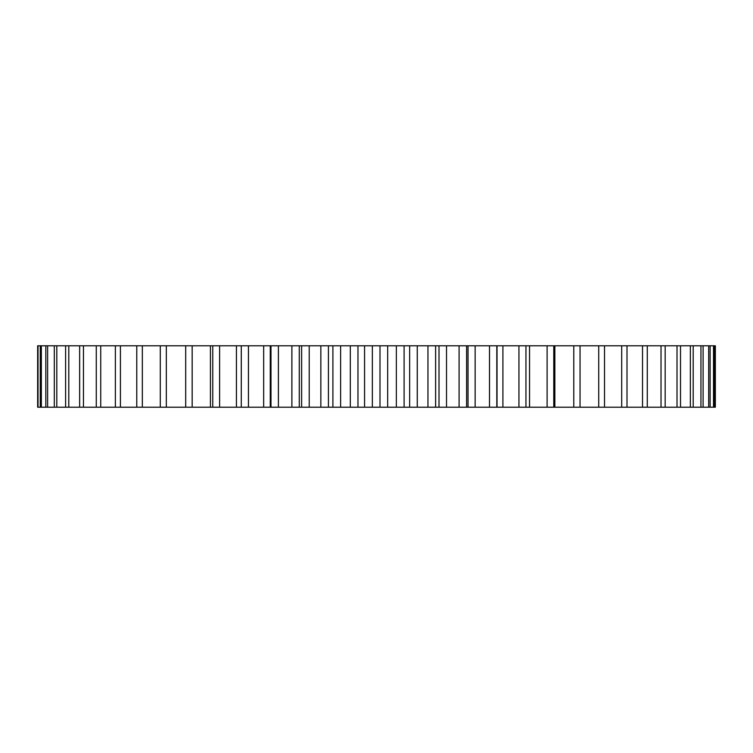<?xml version="1.0" encoding="UTF-8"?>
<svg xmlns="http://www.w3.org/2000/svg" width="753" height="753" viewBox="0 0 753 753"><rect width="100%" height="100%" fill="white"/><g stroke="black" fill="none" stroke-linecap="round" stroke-linejoin="round"><path stroke-width="1.13" d="M497.036 407.204L497.036 345.796L715.35 345.796L715.35 407.204L185.69 407.204L185.69 345.796L192.166 345.796L192.166 407.204M497.036 345.796L192.166 345.796M185.878 345.796L37.65 345.796L37.65 407.204L185.878 407.204M714.221 345.796L714.221 407.204M713.496 345.796L713.496 407.204M710.126 345.796L710.126 407.204M708.677 345.796L708.677 407.204M703.104 345.796L703.104 407.204M700.949 345.796L700.949 407.204M693.202 345.796L693.202 407.204M690.36 345.796L690.36 407.204M680.524 345.796L680.524 407.204M677.013 345.796L677.013 407.204M665.172 345.796L665.172 407.204M661.021 345.796L661.021 407.204M647.279 345.796L647.279 407.204M642.535 345.796L642.535 407.204M627.004 345.796L627.004 407.204M621.705 345.796L621.705 407.204M604.527 345.796L604.527 407.204M598.72 345.796L598.72 407.204M580.045 345.796L580.045 407.204M573.786 345.796L573.786 407.204M554.857 345.796L554.857 407.204M553.775 345.796L553.775 407.204M547.111 345.796L547.111 407.204M529.547 345.796L529.547 407.204M525.952 345.796L525.952 407.204M518.939 345.796L518.939 407.204M502.9 345.796L502.9 407.204M496.811 345.796L496.811 407.204M489.516 345.796L489.516 407.204M475.143 345.796L475.143 407.204M466.606 345.796L466.606 407.204M459.095 345.796L459.095 407.204M446.52 345.796L446.52 407.204M439.008 345.796L439.008 407.204M435.611 345.796L435.611 407.204M427.949 345.796L427.949 407.204M417.275 345.796L417.275 407.204M409.651 345.796L409.651 407.204M404.097 345.796L404.097 407.204M396.351 345.796L396.351 407.204M387.673 345.796L387.673 407.204M379.992 345.796L379.992 407.204M372.349 345.796L372.349 407.204M364.574 345.796L364.574 407.204M357.967 345.796L357.967 407.204M350.314 345.796L350.314 407.204M340.62 345.796L340.62 407.204M332.901 345.796L332.901 407.204M328.43 345.796L328.43 407.204M320.853 345.796L320.853 407.204M309.219 345.796L309.219 407.204M301.614 345.796L301.614 407.204M291.891 345.796L291.891 407.204M278.403 345.796L278.403 407.204M270.986 345.796L270.986 407.204M263.663 345.796L263.663 407.204M248.443 345.796L248.443 407.204M241.28 345.796L241.28 407.204L241.271 345.796M236.433 345.796L236.433 407.204M219.612 345.796L219.612 407.204M212.76 345.796L212.76 407.204M210.426 345.796L210.426 407.204M166.328 345.796L166.328 407.204M160.285 345.796L160.285 407.204M142.336 345.796L142.336 407.204M136.782 345.796L136.782 407.204M120.414 345.796L120.414 407.204M115.378 345.796L115.378 407.204M100.733 345.796L100.733 407.204M96.28 345.796L96.28 407.204M83.47 345.796L83.47 407.204M79.639 345.796L79.639 407.204M68.787 345.796L68.787 407.204M65.605 345.796L65.605 407.204M56.804 345.796L56.804 407.204M54.301 345.796L54.301 407.204M47.637 345.796L47.637 407.204M45.829 345.796L45.829 407.204M41.349 345.796L41.349 407.204M40.267 345.796L40.267 407.204M38.017 345.796L38.017 407.204M468.027 407.204L468.027 345.796M299.28 407.204L299.28 345.796M270.28 407.204L270.28 345.796"/></g></svg>
